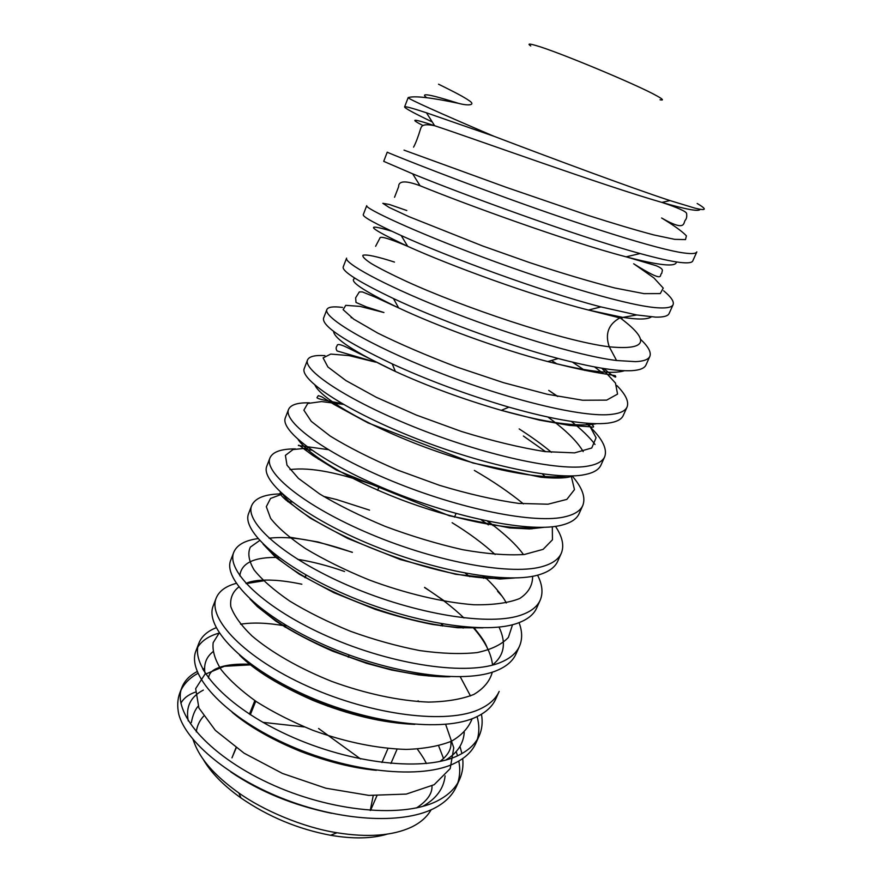 <?xml version="1.0" encoding="UTF-8"?>
<svg xmlns="http://www.w3.org/2000/svg" width="882" height="882" viewBox="0 0 882 882"><rect width="100%" height="100%" fill="white"/><g stroke="black" fill="none" stroke-linecap="round" stroke-linejoin="round"><path stroke-width="1.32" d="M203.577 716.217C199.519 720.649 197.083 725.864 196.278 731.851M203.025 759.027C210.655 772.356 223.3 785.344 240.995 797.978C268.238 816.721 298.105 829.146 330.585 835.276C353.131 839.091 371.961 838.716 387.088 834.163M262.924 722.347L304.367 726.933M318.6 728.51L360.617 758.983M373.207 795.652L370.253 810.426M236.012 747.704L231.966 757.836L236.244 747.87M246.773 723.405L247.026 722.821M431.133 809.797C426.998 817.019 420.372 822.818 411.266 827.206C392.534 835.805 367.761 837.657 336.957 832.751C302.636 827.404 262.615 810.018 238.857 792.973C204.911 768.652 196.962 750.814 193.004 739.403M191.328 722.623C192.706 715.313 194.977 709.845 198.13 706.217M195.264 692.149C188.428 694.564 183.632 698.246 180.898 703.219M178.803 714.376C177.061 706.339 177.436 699.106 179.917 692.679L181.968 687.321C171.88 711.256 206.068 753.823 268.36 782.896C330.485 812.113 405.709 819.069 439.567 799.709C449.214 794.373 455.906 787.571 459.654 779.291L456.358 786.623C452.576 794.969 445.851 801.848 436.182 807.262C405.885 824.295 345.005 822.079 286.87 800.117C229.629 778.475 186.003 741.762 178.803 714.376M181.141 689.889C184.592 683.109 190.17 677.608 197.877 673.374M203.522 670.651L204.624 670.188M204.58 668.446L202.662 669.129M197.127 671.588C189.641 675.48 184.592 680.717 181.968 687.31M219.122 633.078C209.078 635.911 201.978 640.564 197.833 647.024M198.924 643.121L196.013 650.696C186.598 673.319 221.658 714.442 284.599 743.339C347.695 772.456 422.886 780.427 456.237 762.456C465.762 757.506 472.311 751.089 475.872 743.217L479.224 735.764C475.696 743.548 469.18 749.876 459.687 754.749C426.502 772.412 351.334 764.264 287.951 735.147C224.954 706.328 189.641 665.491 198.913 643.121C201.636 636.352 207.38 631.225 216.134 627.752M216.178 598.117L213.224 605.824C204.525 626.65 240.797 666.097 304.488 694.762C368.577 723.736 443.933 733.008 476.666 716.779C486.048 712.314 492.41 706.394 495.75 699.018L499.168 691.422C495.86 698.709 489.532 704.542 480.183 708.93C447.582 724.85 372.204 715.357 307.917 686.405C244.116 657.796 207.612 618.635 216.178 598.117C219.067 591.083 225.759 586.166 236.233 583.366M233.774 552.264L230.753 560.125C222.782 579.033 260.289 616.739 324.797 645.194C389.811 673.98 465.376 684.641 497.503 670.221C506.72 666.263 512.894 660.85 516.003 653.981L519.487 646.241C516.411 653.011 510.281 658.336 501.086 662.206C469.147 676.318 393.537 665.436 328.291 636.661C263.729 608.293 225.924 570.863 233.763 552.264C236.905 544.933 244.964 540.379 257.941 538.626M251.69 505.551L248.614 513.556C241.403 530.479 280.233 566.387 345.524 594.589C411.519 623.188 487.294 635.294 518.748 622.747C527.8 619.307 533.764 614.434 536.642 608.106L540.181 600.212C537.358 606.452 531.427 611.237 522.398 614.578C491.142 626.804 415.279 614.456 349.096 585.88C283.75 557.777 244.579 522.122 251.679 505.551C255.185 497.834 265.372 493.953 282.262 493.898M266.816 466.104C260.366 480.944 300.597 515 366.692 542.915C433.646 571.316 509.664 584.931 540.401 574.325C549.288 571.437 555.043 567.115 557.667 561.349L561.283 553.312C558.703 558.979 552.992 563.212 544.128 566.001C513.589 576.266 437.461 562.385 370.33 534.018C304.191 506.202 263.597 472.41 269.947 457.945C272.692 451.827 281.204 448.817 295.481 448.916M288.557 409.435L285.371 417.748C279.704 430.394 321.39 462.521 388.3 490.149C456.215 518.318 532.508 533.533 562.495 524.944C571.205 522.629 576.74 518.87 579.099 513.688L582.782 505.496C580.477 510.579 574.976 514.228 566.299 516.444C536.465 524.68 460.095 509.19 392.027 481.065C325.006 453.502 283.012 421.695 288.557 409.435C290.641 404.739 297.587 402.545 309.384 402.831M307.531 359.977L304.279 368.455C299.439 378.83 342.569 408.895 410.384 436.248C479.257 464.153 555.77 481.054 585.042 474.56C593.564 472.84 598.867 469.687 600.951 465.101L604.71 456.744C602.671 461.22 597.401 464.274 588.922 465.894C559.85 472.024 483.193 454.825 414.176 426.965C346.284 399.689 302.802 369.944 307.52 359.977C309.086 356.46 314.885 355.005 324.907 355.622M326.869 309.549L323.551 318.193C321.82 325.954 344.697 341.18 392.203 363.88C427.682 380.197 466.589 394.618 508.936 407.153C554.712 420.108 587.743 425.444 608.04 423.151C616.364 422.048 621.424 419.512 623.221 415.565L627.058 407.043C625.305 410.891 620.289 413.305 611.998 414.297C583.708 418.233 506.786 399.259 436.822 371.697C368.003 344.708 322.977 317.123 326.869 309.549C328.049 306.947 333.297 306.241 342.602 307.454M343.208 266.948C341.973 271.325 358.72 281.854 393.449 298.546C435.543 318.446 504.35 344.311 558.24 358.522C591.745 367.331 616.176 371.388 631.512 370.683C639.626 370.22 644.444 368.345 645.944 365.049L649.858 356.35C648.402 359.536 643.639 361.3 635.558 361.642L616.584 360.506C578.305 355.898 502.575 332.591 442.114 308.226C381.564 283.949 344.123 262.836 346.593 258.128L343.208 266.948M363.263 214.679C362.601 216.729 375.247 223.686 401.2 235.549C447.053 256.475 540.027 291.137 600.918 306.903L636.782 314.962L655.48 317.112C663.374 317.322 667.928 316.12 669.118 313.518L673.109 304.643C671.963 307.134 667.465 308.226 659.604 307.895C632.89 307.145 555.539 284.346 483.601 257.467C412.787 231.073 364.63 208.185 366.714 205.682L363.263 214.679M383.714 161.351L412.622 173.809C459.125 192.926 576.144 236.211 640.134 253.542C657.74 258.382 671.004 261.337 679.956 262.417C687.662 263.321 691.94 262.836 692.767 260.94L696.835 251.888C696.063 253.663 691.841 254.038 684.167 253.002C658.259 249.76 580.698 224.921 507.778 198.417C435.851 172.332 386.118 152.002 387.231 152.178L383.714 161.351M203.345 690.088C190.534 696.692 185.507 706.978 188.274 720.936M253.2 785.057C269.804 793.965 287.62 801.231 306.649 806.854M422.654 806.424C436.193 798.816 443.679 788.651 445.112 775.917M443.591 758.652L438.63 745.808M212.915 651.787C206.267 657.079 203.621 664.157 204.955 673.021M244.546 721.189C277.632 744.121 316.373 759.667 360.782 767.825M445.807 760.019C457.328 752.985 463.48 743.758 464.241 732.358M248.735 662.536C282.108 691.124 349.338 718.764 402.17 723.086M251.778 664.785L224.381 666.296L204.811 674.399L195.661 688.666L198.902 707.97L215.351 730.373L244.16 753.228L282.494 773.459L325.855 788.21L368.852 795.388L406.282 794.087L434.165 784.704L450.184 768.619L453.767 747.804L445.653 724.365M284.721 625.867C267.698 622.824 252.98 622.262 240.554 624.202M219.221 632.978L213.179 642.636C212.198 650.519 214.855 659.527 221.128 669.647C229.541 680.187 241.326 690.871 256.486 701.708C273.321 712.303 292.151 721.84 312.967 730.351C345.799 742.17 376.89 748.52 406.227 749.424C424.154 748.818 439.247 746.073 451.507 741.189C461.826 735.224 468.706 727.727 472.124 718.698M470.47 695.931L460.272 676.814M457.802 782.863C459.974 775.995 460.316 768.718 458.805 761.056M457.538 755.786L456.181 751.618M419.071 701.708L418.079 700.815M477.316 739.37C479.422 732.258 479.345 724.651 477.096 716.581M463.182 628.094L461.573 626.628M459.963 746.404L461.914 753.559M462.697 758.575C463.502 765.918 462.488 772.819 459.654 779.291M481.451 714.244C482.862 721.939 482.123 729.116 479.224 735.764M482.807 577.49L483.755 578.305M497.591 591.315L502.156 596.287M519.046 622.626C522.342 631.314 522.486 639.185 519.487 646.241M469.852 576.674L465.288 573.212M292.151 501.99L287.764 501.671M304.522 449.357L311.721 450.151M481.164 519.818L488.352 524.856M537.557 575.152C542.364 584.568 543.246 592.913 540.181 600.212M320.607 459.599L318.292 459.18M555.473 526.345C562.429 536.73 564.37 545.715 561.283 553.301M523.423 503.876C509.498 492.454 493.137 481.296 474.351 470.415M523.39 436.039L545.605 451.672M572.098 475.883C582.307 487.658 585.869 497.525 582.782 505.496M586.111 423.173C601.502 437.075 607.698 448.265 604.699 456.744M595.019 444.462C589.628 437.34 581.734 429.655 571.36 421.409M351.797 317.818L351.113 317.674M594.49 366.901L603.387 373.637M616.816 385.511C625.713 394.486 629.12 401.663 627.058 407.043M584.81 370.396L572.44 362.127M640.453 339.195C648.281 346.538 651.412 352.26 649.858 356.35M663.65 290.784C671.092 296.958 674.234 301.578 673.109 304.643M697.177 203.477C707.298 209.442 706.57 210.996 695.005 208.163L669.989 200.578C630.211 187.535 554.491 159.289 493.755 136.203L426.447 112.797C412.148 108.067 404.86 106.105 404.584 106.943C404.827 108.221 414.055 113.227 432.246 121.936M493.755 136.203C437.45 112.091 408.917 99.236 408.157 97.637L408.168 97.615C414.32 95.62 431.111 97.527 458.519 103.348C469.367 106.259 476.269 104.881 468.651 100.328C462.818 96.105 446.623 88.2 438.53 84.198M263.564 580.819L246.155 583.63L263.564 580.819M238.824 586.949C232.572 591.888 229.904 598.415 230.797 606.551C233.951 615.46 240.995 625.25 251.943 635.9C271.028 652.151 299.13 668.391 331.808 681.422C365.082 693.594 399.237 700.936 428.398 702.094C446.667 701.752 461.793 699.206 473.799 694.465C483.7 688.588 489.874 681.147 492.321 672.139C489.874 681.147 483.7 688.588 473.799 694.465C461.793 699.206 446.667 701.752 428.398 702.094C399.237 700.936 365.082 693.594 331.808 681.422C299.13 668.391 271.028 652.151 251.943 635.9C240.995 625.25 233.951 615.46 230.797 606.551C229.904 598.415 232.572 591.888 238.824 586.949M492.542 665.061C491.307 653.353 484.835 640.85 473.138 627.554C484.835 640.85 491.307 653.353 492.542 665.061M463.965 617.962C452.819 607.301 439.677 597.158 424.562 587.544C439.677 597.158 452.819 607.301 463.965 617.962M352.337 552.375C318.071 540.39 290.321 535.672 269.076 538.218C290.321 535.672 318.071 540.39 352.337 552.375M259.639 540.534L250.356 547.116C247.489 553.223 248.757 560.853 254.137 569.993C262.02 579.805 273.883 590.168 289.737 601.083C307.609 611.954 327.861 622.019 350.496 631.28C373.814 639.682 396.867 646.109 419.667 650.563C441.507 653.639 460.647 654.312 477.096 652.592C491.461 649.527 501.891 644.455 508.407 637.366L512.541 624.688L508.407 637.366C501.891 644.455 491.461 649.527 477.096 652.592C460.647 654.312 441.507 653.639 419.667 650.563C396.867 646.109 373.814 639.682 350.496 631.28C327.861 622.019 307.609 611.954 289.737 601.083C273.883 590.168 262.02 579.805 254.137 569.993C248.757 560.853 247.489 553.223 250.356 547.116L259.639 540.534M485.607 578.46L483.027 576.034L485.607 578.46M282.372 494.008L270.542 498.451L266.309 506.687L270.598 518.329C277.786 527.557 289.406 537.634 305.47 548.549C323.815 559.574 344.862 569.97 368.621 579.75C405.213 593.421 442.808 602.406 473.877 604.754C493.06 605.085 508.319 603.023 519.652 598.536C528.384 592.825 532.706 585.394 532.618 576.266C532.706 585.394 528.384 592.825 519.652 598.536C508.319 603.023 493.06 605.085 473.877 604.754C442.808 602.406 405.213 593.421 368.621 579.75C344.862 569.97 323.815 559.574 305.47 548.549C289.406 537.634 277.786 527.557 270.598 518.329L266.309 506.687L270.542 498.451L282.372 494.008M493.303 525.716L487.371 521.141L493.303 525.716M308.656 447.968L293.056 449.544L285.415 455.366L286.992 465.178L298.458 478.397L319.659 493.975C338.291 505.143 360.154 515.948 385.236 526.4C411.288 536.124 437.042 543.874 462.499 549.662C486.666 553.951 507.271 555.561 524.338 554.491L543.147 549.343L552.452 539.795L552.319 526.741L552.452 539.795L543.147 549.343L524.338 554.491C507.271 555.561 486.666 553.951 462.499 549.662C437.042 543.874 411.288 536.124 385.236 526.4C360.154 515.948 338.291 505.143 319.659 493.975L298.458 478.397L286.992 465.178L285.415 455.366L293.056 449.544L308.656 447.968M401.2 235.549L407.693 246.31C368.279 227.666 362.943 222.617 391.652 231.183C362.943 222.617 368.279 227.666 407.682 246.321C449.622 265.35 532.761 296.065 588.481 310.045L622.284 317.288C637.895 319.714 647.586 319.582 651.368 316.881M420.075 185.749L420.361 185.859C463.072 203.334 566.972 241.403 625.845 256.761L626.11 256.838C659.516 265.581 676.262 267.268 676.373 261.921M422.963 125.531C409.083 118.453 412.963 118.519 434.628 125.718L434.804 125.773C476.379 139.532 602.759 185.396 661.886 202.408C686.604 209.574 699.338 211.867 700.11 209.288M660.023 99.776C664.058 100.581 663.01 99.28 656.87 95.884L656.726 95.807C637.675 84.959 557.005 51.377 535.892 45.5C529.024 43.494 527.315 43.648 530.755 45.963M616.584 360.506L609.264 346.813C562.253 341.047 461.606 306.749 406.084 281.226C391.233 274.324 379.668 268.459 371.377 263.608C365.115 259.495 362.304 256.728 362.921 255.295C366.129 254.137 377.364 256.541 394.497 262.086C377.364 256.541 366.129 254.137 362.921 255.295C362.304 256.728 365.115 259.495 371.377 263.608C379.668 268.459 391.233 274.324 406.084 281.226C461.606 306.749 562.253 341.047 609.264 346.813C647.708 350.441 650.795 340.386 618.525 316.66M406.811 210.533L389.315 204.459L382.821 203.312L389.116 207.424L408.873 216.63L482.906 246.078L529.542 262.571C561.261 273.056 589.727 281.545 614.93 288.017L644.014 293.64L660.276 293.585L663.242 288.094L653.904 277.918L634.169 264.093M404.011 150.127L506.588 187.458L587.588 215.219C613.266 223.455 635.371 230.037 653.904 234.954L674.675 239.342L685.512 239.595L686.405 235.858C682.381 231.536 674.234 225.649 661.996 218.207M426.723 97.704C419.501 92.456 430.096 94.341 458.519 103.348M545.153 476.589L542.342 473.932L545.153 476.589M315.006 385.236C320.64 397.727 363.163 423.647 420.692 445.542C478.165 467.471 539.762 480.492 567.424 475.927C539.762 480.492 478.165 467.471 420.692 445.542C363.163 423.647 320.64 397.727 315.006 385.236M583.189 451.573C577.214 441.309 565.472 429.81 547.954 417.087C565.472 429.81 577.214 441.309 583.189 451.573M333.55 331.29C334.046 338.721 354.663 352.116 395.39 371.465C427.946 386.338 463.248 399.303 501.296 410.339C546.366 422.842 578.085 427.296 596.452 423.702C578.085 427.296 546.366 422.842 501.296 410.339C463.248 399.303 427.946 386.338 395.39 371.465C354.663 352.116 334.046 338.721 333.55 331.29M557.148 364.034L551.504 360.473L557.148 364.034M355.071 278.315C348.037 280.586 362.557 290.443 398.631 307.906C437.196 326.042 499.091 349.052 547.788 361.565C586.828 371.52 612.406 374.563 624.489 370.716C612.406 374.563 586.828 371.52 547.788 361.565C499.091 349.052 437.196 326.042 398.631 307.906C362.557 290.443 348.037 280.586 355.071 278.315M609.264 346.813C604.832 333.958 608.36 324.322 619.848 317.906L636.782 314.962M343.484 404.419L321.577 401.575L307.752 403.471L303.871 410.185L311.247 421.342L330.221 436.072C348.412 447.262 370.826 458.585 397.473 470.029L439.512 485.32C468.287 493.986 494.703 500.017 518.748 503.413L547.987 504.206L566.85 499.388L574.469 489.609L571.194 475.905L574.469 489.609L566.85 499.388L547.987 504.206L518.748 503.413C494.703 500.017 468.287 493.986 439.512 485.32L397.473 470.029C370.826 458.585 348.412 447.262 330.221 436.072L311.247 421.342L303.871 410.185L307.752 403.471L321.577 401.575L343.484 404.419M375.478 362.116L349.029 355.6L330.761 354.079L323.099 357.905L327.895 366.967L345.887 380.55L376.228 397.253L416.183 415.003L461.253 431.408C492.156 440.923 520.126 447.659 545.186 451.617L574.568 452.874L591.745 448.001L596.078 437.759L588.349 423.349L596.078 437.759L591.745 448.001L574.568 452.874L545.186 451.617C520.126 447.659 492.156 440.923 461.253 431.408L416.183 415.003L376.228 397.253L345.887 380.55L327.895 366.967L323.099 357.905L330.761 354.079L349.029 355.6L375.478 362.116M557.435 396.382L548.802 390.428L557.435 396.382M383.879 312.515L360.099 306.396L345.744 305.337L343.131 309.659L353.759 319.185L377.761 333.098C400.064 344.134 426.513 355.49 457.141 367.166L503.622 382.7L547.16 394.232L582.682 400.241L606.673 400.119L617.554 394.1L615.46 383.064L601.8 368.202L615.46 383.064L617.554 394.1L606.673 400.119L582.682 400.241L547.16 394.232L503.622 382.7L457.141 367.166C426.513 355.49 400.064 344.134 377.761 333.098L353.759 319.185L343.131 309.659L345.744 305.337L360.099 306.396L383.879 312.515M304.808 577.512L305.933 574.954M442.72 624.037L442.466 626.044M250.334 714.718L255.736 701.201M265.868 675.866L266.375 674.598M285.305 627.289L286.077 625.349M305.139 577.699L306.175 575.097M327.872 706.217L328.545 704.575M348.225 657.211L349.151 654.995M245.957 722.843L246.177 722.27M249.43 714.133L254.843 700.606M264.975 675.27L265.471 674.024M284.379 626.716L285.151 624.798M370.528 810.448L376.879 795.807M390.902 763.481L397.098 749.171M428.828 676.042L429.258 675.039M381.928 762.511L387.981 748.498M398.873 723.273L399.127 722.678M419.689 675.05L420.24 673.782M440.945 625.823L441.783 623.872M344.553 571.492C327.928 565.682 312.294 561.636 297.675 559.331M278.933 557.479C254.27 556.807 241.238 562.925 239.816 575.825M257.566 605.636C290.376 638.458 379.436 675.017 439.159 676.075M492.244 665.138C504.306 655.668 506.566 642.978 499.025 627.08M269.219 549.729C298.623 584.347 410.461 630.101 473.568 627.576M495.133 554.513C483.082 543.51 468.75 532.915 452.124 522.717M378.973 487.018C340.121 472.719 310.453 466.92 289.991 469.61M282.868 494.449C306.418 528.572 442.61 584.071 506.158 577.942M531.989 528.869L530.545 527.127M298.182 439.633C308.402 454.726 348.412 479.433 399.932 499.223C451.419 519.024 507.183 530.611 537.37 527.359M407.682 246.321C449.622 265.35 532.761 296.065 588.481 310.045L622.284 317.288M330.585 835.276L336.957 832.751M240.995 797.978L238.857 792.973M269.947 457.945L266.816 466.115M230.775 771.915C259.517 791.551 293.144 805.343 331.654 813.303M416.558 807.923C427.241 800.845 432.389 793.513 431.993 785.917M426.425 763.547C424.981 760.846 423.999 758.288 417.34 749.094M251.127 664.3C229.386 663.308 220.478 666.88 216.884 668.413C211.878 670.397 209.078 673.628 208.483 678.104M232.164 712.325C249.165 726.713 272.053 739.789 300.828 751.53C327.906 761.861 353.065 768.123 376.305 770.317M439.875 761.475C448.144 755.323 451.793 748.675 450.812 741.508M284.853 625.547L281.623 624.974M239.606 655.183C254.766 670.496 279.274 685.579 313.099 700.451C349.493 715.148 383.405 723.13 414.838 724.376M408.157 97.637L404.584 106.943M301.853 584.215C279.032 579.474 267.202 579.794 257.93 580.466C251.91 581.238 247.952 582.263 246.067 583.531M249.959 598.999L257.412 606.673L275.779 621.093C291.887 631.556 310.861 641.6 332.69 651.192L366.824 663.407L391.586 670.022L418.322 674.873C431.838 676.417 442.389 677.023 449.963 676.726M488.176 650.144C485.806 644.687 485.839 642.162 473.843 627.587M444.947 601.359L424.628 587.379M352.381 552.264L318.093 541.978L289.197 537.116M263.079 544.084L275.427 557.104L299.263 574.171L333.859 592.693L375.17 609.33C395.235 615.845 414.397 620.895 432.665 624.478L457.736 627.741L483.027 627.841M506.279 602.979C505.022 599.925 497.481 588.47 483.821 576.133M369.558 510.138L336.648 499.554L323.496 496.368M280.906 492.663C278.822 492.641 280.476 495.078 285.867 499.951L310.409 518.219L347.629 538.417L400.13 559.486L455.652 574.281L500.006 579.022L514.548 577.986M523.478 554.58C516.62 544.977 504.78 533.875 487.967 521.273M328.192 449.633L298.37 445.509C298.325 444.616 300.343 445.873 304.422 449.291L312.823 455.476L336.494 470.161L449.28 515.75L509.598 527.921L529.564 528.935L544.381 527.293M392.203 363.88L395.39 371.465M508.936 407.153L501.296 410.339M393.449 298.546L398.631 307.895M558.24 358.511L547.788 361.554M600.918 306.914L588.481 310.034M420.075 185.738L412.633 173.809M633.673 263.784C666.627 284.324 658.611 274.644 661.721 273.42L662.437 270.124C661.941 268.613 659.725 267.103 655.789 265.581L626.121 256.827L640.134 253.542M434.628 125.718L426.447 112.797M661.599 217.986C687.111 232.661 682.866 222.231 685.523 219.905C686.615 218.549 686.968 216.399 686.582 213.444C686.405 211.647 677.916 207.667 661.908 202.408L669.967 200.578M342.161 403.658L324.653 400.241C318.876 398.929 316.362 397.991 317.101 397.418L318.347 395.599L321.853 396.867L334.256 404.551L367.926 422.842L472.995 463.017L540.831 477.217C562.077 479.169 571.095 477.173 571.624 475.894M551.459 452.323C542.794 445.013 532.033 437.207 519.156 428.906M375.622 362.16L337.067 350.948C335.833 349.029 335.833 347.321 337.089 345.81C337.078 343.682 340.43 344.245 347.155 347.497L395.544 371.531M501.097 410.284L539.552 420.141L569.463 425.411L590.819 426.822C594.479 427.792 594.479 426.679 590.83 423.503M557.81 396.459L548.725 390.384M383.935 312.537L366.394 306.903L356.008 302.471L355.644 297.807L359.305 291.92L362.403 291.92L374.663 296.892L398.719 307.939M547.656 361.521C569.155 367.055 586.552 370.914 599.848 373.086L615.217 375.633C615.162 375.578 619.649 381.895 603.773 368.522M375.622 246.265L379.91 238.096C380.01 235.803 389.293 238.548 407.749 246.343M588.393 310.012L619.848 317.895M619.814 316.881L622.064 318.391M394.552 197.27L398.62 186.741C398.488 180.678 405.665 180.347 420.141 185.771M413.581 147.14C415.775 143.049 418.112 136.93 420.582 128.805C421.375 127.14 421.298 122.841 434.815 125.773M379.26 486.324L377.628 490.315M456.027 513.522L454.473 517.172"/></g></svg>
